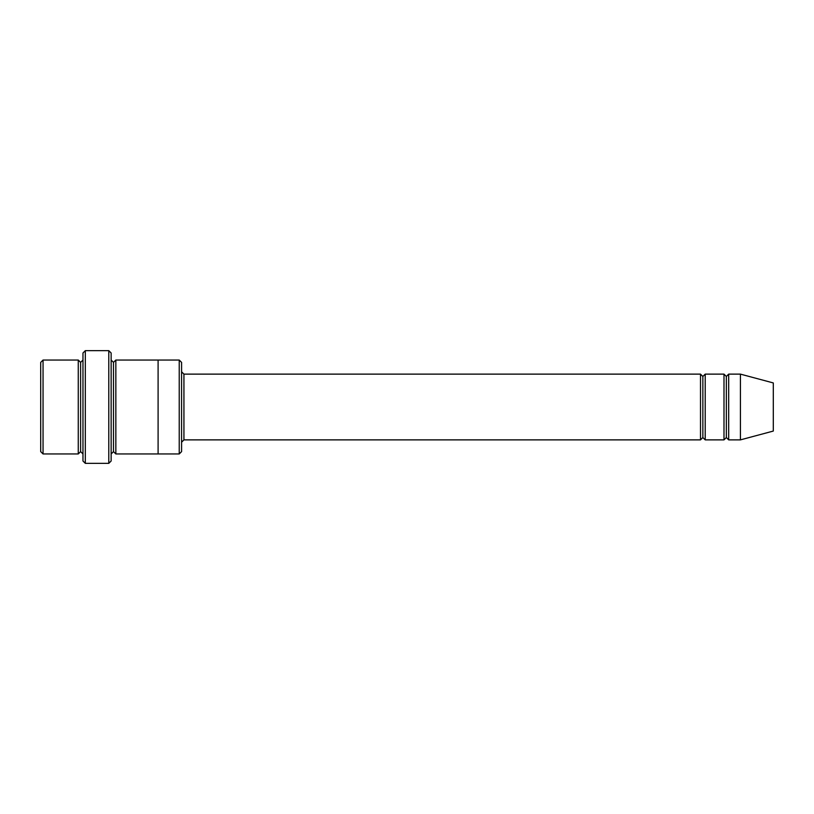 <?xml version="1.0" encoding="UTF-8"?>
<svg xmlns="http://www.w3.org/2000/svg" width="814" height="814" viewBox="0 0 814 814"><rect width="100%" height="100%" fill="white"/><g stroke="black" fill="none" stroke-linecap="round" stroke-linejoin="round"><path stroke-width="1.22" d="M183.933 439.875L181.583 442.226L183.933 439.875L700.508 439.875L702.858 437.525L702.858 376.475L700.508 374.125L700.508 439.875L700.508 374.125L702.858 376.475L705.209 374.125L705.209 439.875L702.858 437.525L700.508 439.875L183.933 439.875L183.933 374.125L183.933 439.875M181.583 371.774L183.933 374.125L700.508 374.125L183.933 374.125L181.583 371.774M82.967 352.991L82.967 461.009L85.317 463.349L85.317 350.651L82.967 352.991L85.317 350.651L85.317 463.349L108.791 463.349L111.142 461.009L111.142 352.991L108.791 350.651L108.791 463.349L108.791 350.651L85.317 350.651L108.791 350.651L111.142 352.991L111.142 461.009L108.791 463.349L85.317 463.349L82.967 461.009L82.967 352.991M181.583 451.607L181.583 362.393L179.233 360.042L179.233 453.958L181.583 451.607L179.233 453.958L179.233 360.042L115.842 360.042L115.842 453.958L113.492 451.617L113.492 362.383L111.142 360.042L113.492 362.383L115.842 360.042L158.099 360.042L158.099 453.958L179.233 453.958L158.099 453.958L158.099 360.042L179.233 360.042L181.583 362.393L181.583 451.607M40.7 362.393L40.7 451.607L43.05 453.958L43.05 360.042L40.7 362.393L43.05 360.042L43.05 453.958L78.266 453.958L78.266 360.042L43.05 360.042L78.266 360.042L78.266 453.958L80.617 451.607L80.617 362.393L78.266 360.042L80.617 362.393L82.967 360.042L80.617 362.393L80.617 451.607L78.266 453.958L43.05 453.958L40.7 451.607L40.7 362.393M82.967 453.958L80.617 451.607L82.967 453.958M740.425 439.875L740.425 374.125L728.683 374.125L728.683 439.875L740.425 439.875L773.3 431.064L773.3 382.936L740.425 374.125L740.425 439.875L728.683 439.875L726.342 437.525L726.342 376.475L723.992 374.125L723.992 439.875L726.342 437.525L723.992 439.875L723.992 374.125L726.342 376.475L728.683 374.125L726.342 376.475L726.342 437.525L728.683 439.875L728.683 374.125L740.425 374.125L773.3 382.936L773.3 431.064L740.425 439.875M111.142 453.958L113.492 451.617L111.142 453.958M115.842 453.958L158.099 453.958L115.842 453.958L115.842 360.042L113.492 362.383L113.492 451.617L115.842 453.958M723.992 374.125L705.209 374.125L723.992 374.125M705.209 439.875L723.992 439.875L705.209 439.875L705.209 374.125L702.858 376.475L702.858 437.525L705.209 439.875"/></g></svg>
